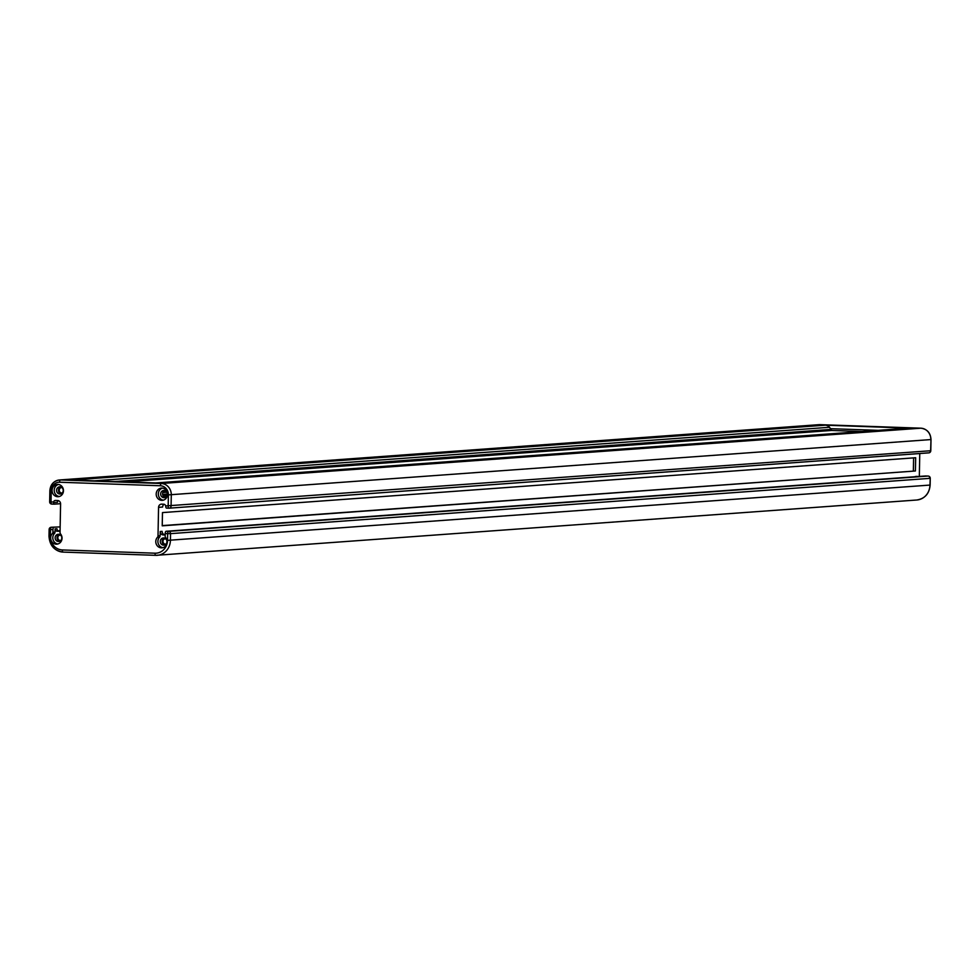 <?xml version="1.0" encoding="UTF-8"?>
<svg xmlns="http://www.w3.org/2000/svg" width="980" height="980" viewBox="0 0 980 980"><rect width="100%" height="100%" fill="white"/><g stroke="black" fill="none" stroke-linecap="round" stroke-linejoin="round"><path stroke-width="1.47" d="M53.533 502.017L51.021 501.932A2.205 0.845 92 0 0 51.793 504.075L54.243 504.161A2.205 0.845 92 0 0 54.28 504.161A2.205 0.845 92 0 1 53.483 502.569L53.533 502.017A2.205 2.046 85.8 0 1 55.542 500.437L57.587 500.511A3.32 3.062 85.8 0 1 60.589 503.928L60.037 532.434A2.205 2.046 -94.2 0 0 60.564 533.965A6.137 5.672 85.8 0 1 56.803 544.157A6.137 5.672 85.8 0 1 52.308 533.671A2.205 2.046 -94.2 0 0 52.896 532.177L52.945 529.629L49.294 529.408A2.205 2.046 -94.2 0 1 51.181 527.277L51.377 527.265A2.205 2.046 -94.2 0 0 51.181 527.277A2.205 2.205 0 0 0 49.135 529.433L49 536.17L49.294 529.47M58.261 500.609A2.205 2.046 -94.2 0 0 57.489 502.274L53.483 502.569M54.28 504.161L60.576 503.708M825.307 425.185L72.128 480.029L155.992 482.969L909.171 428.125L825.307 425.185A6.627 6.125 85.8 0 1 829.595 427.28L831.42 430.477L125.379 481.891M60.148 526.897L51.377 527.265A2.205 0.845 -88 0 0 50.495 529.543L50.36 536.268A13.267 12.25 -94.2 0 0 62.353 549.952L155.024 553.198A13.267 12.25 -94.2 0 0 167.531 540.372L167.654 533.647L165.204 533.561L165.155 536.109A2.205 2.046 -94.2 0 0 165.681 537.653A6.137 5.672 85.8 0 1 161.921 547.845A6.137 5.672 85.8 0 1 157.425 537.359A2.205 2.046 -94.2 0 0 158.013 535.864L158.564 507.358A3.32 3.062 85.8 0 1 161.688 504.149L163.721 504.222A2.205 2.046 85.8 0 1 165.669 505.95L930.62 450.739A2.205 2.046 85.8 0 1 928.734 452.87L928.734 452.87A2.205 2.046 85.8 0 1 928.538 452.87L169.393 508.155M51.242 490.784L49.87 490.674L49.662 501.834L51.021 501.932L51.242 490.784A8.845 8.159 -94.2 0 1 59.572 482.234L160.401 485.762A8.845 8.159 -94.2 0 1 168.401 494.888L168.18 506.035A2.205 0.845 92 0 0 168.952 508.179L166.539 508.093A2.205 0.845 -88 0 1 166.502 508.093A2.205 0.845 -88 0 1 165.755 506.501L165.669 505.95M164.125 504.284A3.32 3.062 -94.2 0 0 162.594 507.064L158.564 507.358M162.974 547.649A6.137 5.672 -94.2 0 1 159.544 537.199A2.205 2.046 85.8 0 0 160.132 535.705L160.218 531.491L162.129 531.356A3.32 3.062 -94.2 0 0 165.13 534.774L165.179 534.774M919.767 453.52L919.326 476.439M165.191 534.37L163.917 534.468M915.663 457.734L162.484 512.589L162.227 525.831L915.406 470.988L915.663 457.734M164.297 538.045A3.602 3.332 -94.2 0 0 164.799 544.929M165.204 533.561A2.205 0.845 -88 0 1 166.098 531.283L925.635 475.974A2.205 0.845 -88 0 1 925.671 475.974A2.205 0.845 -88 0 1 925.708 475.974M925.635 475.974L928.085 476.06A2.205 2.046 85.8 0 1 930.081 478.338L170.544 533.647A2.205 2.046 -94.2 0 0 168.548 531.368L928.085 476.06A2.205 0.845 -88 0 1 928.121 476.06A2.205 0.845 -88 0 1 928.17 476.072M57.857 543.974A6.137 5.672 -94.2 0 1 54.427 533.524A2.205 2.046 85.8 0 0 55.015 532.03L55.076 528.918L56.987 528.784A2.205 2.046 -94.2 0 0 58.984 531.062L60.062 531.099M53.827 527.35A2.205 0.845 92 0 0 52.945 529.629M60.074 530.695L58.139 530.829M59.18 534.357A3.602 3.332 -94.2 0 0 59.682 541.254M60.062 531.135A3.32 3.062 85.8 0 1 59.106 531.27L59.719 531.221M59.106 531.27L57.073 531.197A2.205 2.046 85.8 0 1 55.076 528.918M55.137 537.763A3.602 3.332 85.8 0 1 58.212 534.284A3.602 3.332 85.8 0 1 61.801 537.995A3.602 3.332 -94.2 0 1 58.739 541.475A3.602 3.332 -94.2 0 1 55.137 537.763M52.099 490.368A6.137 5.672 -94.2 0 0 58.224 496.701A6.137 5.672 -94.2 0 0 63.455 490.772A6.137 5.672 -94.2 0 0 57.33 484.439A6.137 5.672 -94.2 0 0 52.099 490.368M156.2 494.018A6.137 5.672 -94.2 0 0 162.325 500.339A6.137 5.672 -94.2 0 0 167.543 494.41A6.137 5.672 -94.2 0 0 161.431 488.089A6.137 5.672 -94.2 0 0 156.2 494.018M166.502 508.093L168.952 508.179A2.205 0.845 92 0 0 168.989 508.179A2.205 2.046 -94.2 0 0 171.071 506.048L171.292 494.9A11.05 10.204 -94.2 0 0 161.296 483.495L920.833 428.187A11.05 10.204 85.8 0 1 930.829 439.579L168.401 494.888M54.206 504.161L51.83 504.075A2.205 0.845 92 0 0 51.83 504.075L51.793 504.075A2.205 2.205 0 0 1 49.662 501.834L50.041 490.711M160.218 531.491A3.32 3.062 85.8 0 0 163.207 534.921L165.179 534.982M160.267 541.438A3.602 3.332 85.8 0 1 163.329 537.959A3.602 3.332 85.8 0 1 166.918 541.671A3.602 3.332 -94.2 0 1 163.856 545.162A3.602 3.332 -94.2 0 1 160.267 541.438M163.905 538.24L164.273 538.988A2.768 2.548 -94.2 0 0 165.939 544.145M164.273 538.988L165.792 538.878M915.296 476.513L917.219 476.366A3.32 3.062 -94.2 0 0 917.219 476.586M165.939 491.164A2.768 2.548 -94.2 0 0 163.721 492.462L163.06 492.021A3.602 3.332 -94.2 0 0 162.986 495.623L167.225 494.961M163.721 492.462L166.845 492.23M163.672 495.219A2.768 2.548 -94.2 0 0 166.343 496.652M162.986 495.623A3.602 3.332 -94.2 0 0 165.204 497.436M164.701 490.539A3.602 3.332 -94.2 0 0 163.06 492.021M160.659 493.945A3.602 3.332 -94.2 0 0 164.26 497.656A3.602 3.332 -94.2 0 0 167.323 494.177A3.602 3.332 85.8 0 0 163.734 490.466A3.602 3.332 85.8 0 0 160.659 493.945M162.496 488.113A6.137 5.672 85.8 0 0 158.319 493.859A6.137 5.672 -94.2 0 0 163.378 500.155M167.323 494.043L162.607 494.386M862.008 431.519L831.42 430.453M909.171 428.125A6.627 6.125 -94.2 0 0 907.958 428.211M878.117 430.343L830.844 428.689M115.15 481.535L831.432 429.375M60.601 486.901A3.602 3.332 -94.2 0 0 61.103 493.785M56.558 490.294A3.602 3.332 85.8 0 1 59.633 486.815A3.602 3.332 85.8 0 1 63.222 490.527A3.602 3.332 -94.2 0 1 60.16 494.006A3.602 3.332 -94.2 0 1 56.558 490.294M61.838 487.513A2.768 2.548 -94.2 0 0 59.266 490.466A2.768 2.548 -94.2 0 0 62.242 493.001M58.396 484.475A6.137 5.672 85.8 0 0 54.218 490.221A6.137 5.672 -94.2 0 0 59.278 496.505M155.024 553.198A2.205 0.845 92 0 0 155.796 555.341A15.472 14.284 -94.2 0 0 157.253 555.317A15.472 14.284 -94.2 0 0 170.41 540.384L170.544 533.647L167.654 533.647A2.205 0.845 -88 0 1 168.548 531.368L166.098 531.283M60.821 540.47A2.768 2.548 85.8 0 1 59.155 535.301L58.788 534.553M59.155 535.301L60.662 535.19M915.406 470.988L162.239 525.611M913.36 470.915L913.617 457.893M49.833 501.87A2.205 2.046 -94.2 0 0 51.744 504.075M818.986 424.671A11.05 10.204 85.8 0 1 820.003 424.659L60.466 479.967A11.05 10.204 -94.2 0 0 59.449 479.98A11.05 10.204 -94.2 0 0 50.041 490.649L49.87 490.674C50.446 484.512 53.643 480.947 59.449 479.98L818.986 424.671L920.833 428.187A2.205 0.845 92 0 1 920.869 428.187A2.205 0.845 92 0 0 920.869 428.187C927.166 429.081 930.547 432.866 931 439.555L930.62 450.678M160.401 485.762A2.205 0.845 -88 0 1 161.296 483.495L60.466 479.967A2.205 0.845 -88 0 0 59.572 482.234M160.132 535.705L158.013 535.864M167.531 540.372L929.959 485.076A15.472 14.284 85.8 0 1 916.79 500.008L155.796 555.341A2.205 0.845 92 0 0 155.832 555.341L63.124 552.095L155.759 555.341M928.893 478.216L930.253 478.314L930.13 485.051C929.322 493.687 924.875 498.673 916.79 500.008M49.172 536.207A15.472 14.284 -94.2 0 0 63.088 552.095M55.015 532.03L52.896 532.177M57.073 531.197L58.984 531.062M159.544 537.199L157.425 537.359M163.207 534.921L165.13 534.774M929.959 485.014L930.253 478.314A2.205 2.205 0 0 0 928.121 476.06L925.671 475.974M820.076 424.659A2.205 0.845 92 0 0 820.039 424.659A2.205 0.845 92 0 0 820.003 424.659L920.869 428.187M94.435 480.813L829.595 427.28M62.353 549.952A2.205 0.845 92 0 0 63.124 552.095A2.205 0.845 92 0 0 63.161 552.095C54.353 550.858 49.637 545.542 49 536.17L50.36 536.268M54.427 533.524L52.308 533.671M168.952 508.179A2.205 2.205 0 0 0 169.197 508.179L928.734 452.87A2.205 2.205 0 0 0 930.792 450.714L931 439.555M908.558 428.138L155.685 482.956"/></g></svg>
